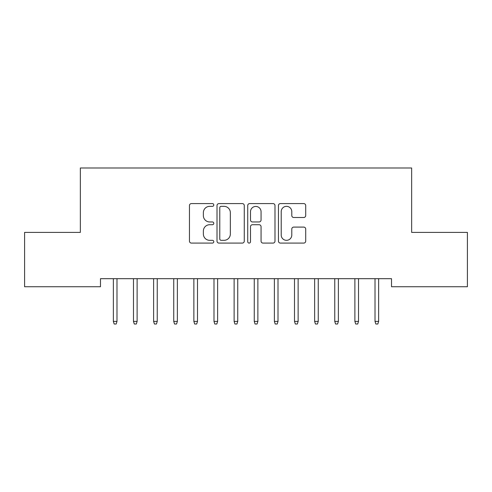 <?xml version="1.0" encoding="UTF-8"?>
<svg xmlns="http://www.w3.org/2000/svg" width="492" height="492" viewBox="0 0 492 492"><rect width="100%" height="100%" fill="white"/><g stroke="black" fill="none" stroke-linecap="round" stroke-linejoin="round"><path stroke-width="0.74" d="M213.799 204.961A1.384 1.384 0 0 0 212.415 203.583L191.425 203.583A1.974 1.974 0 0 0 189.451 205.558L189.451 241.117A1.974 1.974 0 0 0 191.425 243.091L212.415 243.091A1.384 1.384 0 0 0 213.799 241.707A1.384 1.384 0 0 0 212.415 240.33L209.697 240.33A6.322 6.322 0 0 1 203.374 234.007L203.374 231.043A6.322 6.322 0 0 1 209.697 224.721L212.415 224.721A1.384 1.384 0 0 0 213.799 223.337A1.384 1.384 0 0 0 212.415 221.953L209.697 221.953A6.322 6.322 0 0 1 203.374 215.631L203.374 212.667A6.322 6.322 0 0 1 209.697 206.345L212.415 206.345A1.384 1.384 0 0 0 213.799 204.961M303.736 217.507A1.974 1.974 0 0 0 305.71 215.533L305.71 205.558A1.974 1.974 0 0 0 303.736 203.583L280.428 203.583A1.974 1.974 0 0 0 278.447 205.558L278.447 241.117A1.974 1.974 0 0 0 280.428 243.091L303.736 243.091A1.974 1.974 0 0 0 305.71 241.117L305.71 229.069A1.974 1.974 0 0 0 303.736 227.089L293.761 227.089A1.974 1.974 0 0 0 291.787 229.069L291.787 235.041A5.283 5.283 0 0 1 286.498 240.33A5.283 5.283 0 0 1 281.215 235.041L281.215 211.634A5.283 5.283 0 0 1 286.498 206.345A5.283 5.283 0 0 1 291.787 211.634L291.787 215.533A1.974 1.974 0 0 0 293.761 217.507L303.736 217.507M391.521 278.687L100.479 278.687L100.479 286.738L24.6 286.738L24.6 232.396L80.35 232.396L80.35 167.987L411.65 167.987L411.65 232.396L467.4 232.396L467.4 286.738L391.521 286.738L391.521 278.687M244.272 205.558A1.974 1.974 0 0 0 242.298 203.583L218.983 203.583A1.974 1.974 0 0 0 217.009 205.558L217.009 241.117A1.974 1.974 0 0 0 218.983 243.091L242.298 243.091A1.974 1.974 0 0 0 244.272 241.117L244.272 205.558M249.702 203.583L273.017 203.583A1.974 1.974 0 0 1 274.991 205.558L274.991 241.117A1.974 1.974 0 0 1 273.017 243.091L263.042 243.091A1.974 1.974 0 0 1 261.061 241.117L261.061 226.695A1.974 1.974 0 0 0 259.087 224.721L252.47 224.721A1.974 1.974 0 0 0 250.496 226.695L250.496 241.707A1.384 1.384 0 0 1 249.112 243.091A1.384 1.384 0 0 1 247.728 241.707L247.728 205.558A1.974 1.974 0 0 1 249.702 203.583M221.154 206.345A1.384 1.384 0 0 0 219.776 207.729L219.776 238.946A1.384 1.384 0 0 0 221.154 240.33L224.02 240.33A6.322 6.322 0 0 0 230.342 234.007L230.342 212.667A6.322 6.322 0 0 0 224.02 206.345L221.154 206.345M261.061 211.732A5.283 5.283 0 0 0 255.778 206.443A5.283 5.283 0 0 0 250.496 211.732L250.496 219.979A1.974 1.974 0 0 0 252.47 221.953L259.087 221.953A1.974 1.974 0 0 0 261.061 219.979L261.061 211.732M116.985 321.399L116.18 324.013L114.169 324.013L113.363 321.399L116.985 321.399L116.985 278.687M113.363 321.399L113.363 278.687M137.114 321.399L136.309 324.013L134.291 324.013L133.486 321.399L137.114 321.399L137.114 278.687M133.486 321.399L133.486 278.687M157.237 321.399L156.431 324.013L154.42 324.013L153.615 321.399L157.237 321.399L157.237 278.687M153.615 321.399L153.615 278.687M177.366 321.399L176.56 324.013L174.549 324.013L173.744 321.399L177.366 321.399L177.366 278.687M173.744 321.399L173.744 278.687M197.495 321.399L196.689 324.013L194.678 324.013L193.873 321.399L197.495 321.399L197.495 278.687M193.873 321.399L193.873 278.687M217.618 321.399L216.818 324.013L214.801 324.013L213.995 321.399L217.618 321.399L217.618 278.687M213.995 321.399L213.995 278.687M237.747 321.399L236.941 324.013L234.93 324.013L234.124 321.399L237.747 321.399L237.747 278.687M234.124 321.399L234.124 278.687M257.876 321.399L257.07 324.013L255.059 324.013L254.253 321.399L257.876 321.399L257.876 278.687M254.253 321.399L254.253 278.687M278.005 321.399L277.199 324.013L275.182 324.013L274.382 321.399L278.005 321.399L278.005 278.687M274.382 321.399L274.382 278.687M298.127 321.399L297.322 324.013L295.311 324.013L294.505 321.399L298.127 321.399L298.127 278.687M294.505 321.399L294.505 278.687M318.256 321.399L317.451 324.013L315.44 324.013L314.634 321.399L318.256 321.399L318.256 278.687M314.634 321.399L314.634 278.687M338.385 321.399L337.58 324.013L335.569 324.013L334.763 321.399L338.385 321.399L338.385 278.687M334.763 321.399L334.763 278.687M358.514 321.399L357.709 324.013L355.691 324.013L354.886 321.399L358.514 321.399L358.514 278.687M354.886 321.399L354.886 278.687M378.637 321.399L377.831 324.013L375.82 324.013L375.015 321.399L378.637 321.399L378.637 278.687M375.015 321.399L375.015 278.687"/></g></svg>
